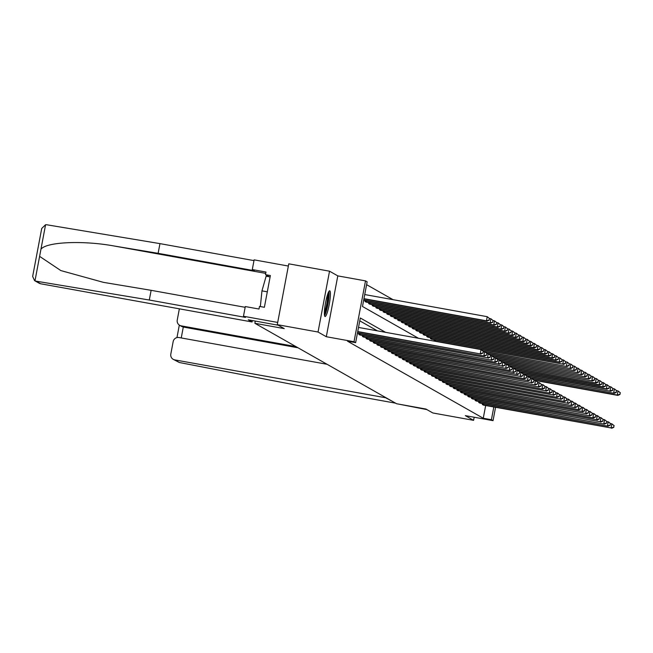 <?xml version="1.0" encoding="UTF-8"?>
<svg xmlns="http://www.w3.org/2000/svg" width="653" height="653" viewBox="0 0 653 653"><rect width="100%" height="100%" fill="white"/><g stroke="black" fill="none" stroke-linecap="round" stroke-linejoin="round"><path stroke-width="0.98" d="M329.814 290.83A13.068 1.975 100.2 0 0 329.716 290.797A13.068 1.975 100.2 0 0 325.512 302.968A13.068 1.975 100.2 0 0 324.965 316.485A13.068 1.975 100.2 0 0 325.063 316.517A13.068 1.975 100.2 0 0 329.267 304.347A13.068 1.975 100.2 0 0 329.814 290.83M495.562 407.301L493.039 420.646L465.328 415.643L473.596 420.336L432.849 412.974L425.903 409.031L396.567 403.734L254.882 323.3L284.226 328.606L277.28 324.663L288.773 263.828L329.528 271.191L318.035 332.026L326.304 336.719L354.016 341.731L365.509 280.888L367.141 281.818L362.48 306.477L418.483 338.27M326.304 336.719L337.797 275.884L329.528 271.191M337.797 275.884L365.509 280.888M393.024 299.662L366.602 284.667M473.596 420.336L474.184 417.243M277.28 324.663L318.035 332.026M255.307 321.072L254.882 323.3M365.182 300.519L364.994 301.506L366.423 302.151M368.814 302.576L368.635 303.572L370.055 304.216M372.455 304.641L372.267 305.628L373.687 306.273M376.087 306.706L375.899 307.694L377.328 308.338M379.719 308.771L379.532 309.759L380.96 310.404M383.352 310.828L383.164 311.824L384.593 312.461M386.992 312.893L386.805 313.881L388.225 314.526M390.625 314.958L390.437 315.946L391.865 316.591M394.257 317.023L394.069 318.011L395.498 318.656M397.889 319.08L397.701 320.076L399.13 320.713M401.522 321.145L401.342 322.133L402.762 322.778M405.162 323.211L404.974 324.198L406.395 324.843M408.794 325.276L408.607 326.263L410.035 326.908M412.427 327.333L412.239 328.32L413.667 328.965M416.059 329.398L415.871 330.385L417.3 331.03M419.699 331.463L419.512 332.45L420.932 333.095M423.332 333.52L423.144 334.516L424.572 335.16M426.964 335.585L426.776 336.573L428.205 337.217M430.596 337.65L430.409 338.638L431.837 339.282M434.229 339.715L434.049 340.703L435.029 341.258M385.548 332.32L360.301 317.987L355.64 342.654L347.494 341.184L483.261 418.246L485.669 405.513M377.401 330.851L359.762 320.835M358.97 333.405L358.783 334.393L360.211 335.038M362.603 335.462L362.415 336.45L363.843 337.095M366.235 337.528L366.055 338.515L367.476 339.16M369.876 339.593L369.688 340.58L371.108 341.225M373.508 341.65L373.32 342.645L374.749 343.29M377.14 343.715L376.952 344.702L378.381 345.347M380.772 345.78L380.585 346.767L382.013 347.412M384.413 347.845L384.225 348.833L385.645 349.477M388.045 349.902L387.858 350.898L389.286 351.534M391.678 351.967L391.49 352.955L392.918 353.599M395.31 354.032L395.122 355.02L396.551 355.665M398.942 356.097L398.763 357.085L400.183 357.73M402.583 358.154L402.395 359.15L403.815 359.787M406.215 360.219L406.027 361.207L407.456 361.852M409.847 362.284L409.66 363.272L411.088 363.917M413.48 364.341L413.292 365.337L414.72 365.982M417.12 366.406L416.932 367.394L418.353 368.039M420.752 368.472L420.565 369.459L421.993 370.104M424.385 370.537L424.197 371.524L425.625 372.169M428.017 372.594L427.829 373.589L429.258 374.234M431.649 374.659L431.47 375.646L432.89 376.291M435.29 376.724L435.102 377.712L436.522 378.356M438.922 378.789L438.734 379.777L440.163 380.421M442.554 380.846L442.367 381.842L443.795 382.478M446.187 382.911L445.999 383.899L447.427 384.544M449.827 384.976L449.639 385.964L451.06 386.609M453.46 387.041L453.272 388.029L454.7 388.674M457.092 389.098L456.904 390.086L458.333 390.731M460.724 391.163L460.536 392.151L461.965 392.796M464.356 393.228L464.169 394.216L465.597 394.861M467.997 395.285L467.809 396.281L469.229 396.926M471.629 397.351L471.442 398.338L472.87 398.983M475.262 399.416L475.074 400.403L476.502 401.048M478.894 401.481L478.706 402.468L480.135 403.113M482.534 403.538L482.347 404.534L483.767 405.17M493.039 420.646L491.407 419.724L493.815 406.982M483.261 418.246L491.407 419.724M355.64 342.654L354.016 341.731M357.738 331.544L480.82 354.008L357.697 331.765M358.521 327.439L481.016 349.567L483.31 351.42L483 353.061L483.31 351.42M482.763 352.93L480.241 353.681L481.016 349.567L562.772 364.113L434.425 340.915M483.073 351.281L481.016 349.567M480.82 354.008L483 353.061M363.917 298.878L487.032 321.129L486.452 320.794L487.228 316.681L364.733 294.552M489.293 318.403L487.228 316.681L489.521 318.533L488.975 320.043L489.521 318.533M488.975 320.043L486.452 320.794L363.958 298.666M489.211 320.174L487.032 321.129M328.353 292.511A11.313 1.706 -79.8 0 1 328.051 302.07A11.313 1.706 -79.8 0 1 325.055 313.481A11.313 1.706 -79.8 0 1 324.394 314.436M324.541 315.611A12.987 1.959 100.2 0 0 324.9 314.975A12.987 1.959 100.2 0 0 328.165 302.902A12.987 1.959 100.2 0 0 328.9 291.467M270.122 276.929L266.122 276.203L261.959 290.863L260.351 306.559M267.306 291.826L261.959 290.863M324.378 312.477A10.472 1.584 100.2 0 0 326.827 303.555A10.472 1.584 100.2 0 0 327.651 294.348M32.838 275.762L32.65 276.456L34.585 280.643L36.078 281.165L149.3 300.021L245.471 317.399L243.471 316.264L245.299 306.559L258.996 309.032L259.494 306.404L264.383 307.285L270.375 275.55L265.485 274.668L265.983 272.04L252.295 269.567L254.295 270.701L158.124 253.323L159.961 243.626L46.738 224.771L45.579 224.722L41.727 228.428L41.629 229.227M158.124 253.323L114.136 246.001C82.988 240.288 46.575 241.879 40.951 249.201L39.604 256.36L60.843 270.579L103.354 282.341L151.137 290.324L245.161 307.31M252.295 269.567L254.123 259.861L288.357 266.049L277.705 322.443L243.471 316.264M159.961 243.626L253.984 260.612M278.268 325.227L248.271 319.807L252.091 321.97L40.674 283.777A5.028 4.963 119.6 0 1 39.131 283.214L34.585 280.643M252.091 321.97L252.36 320.541M149.3 300.021L151.137 290.324M265.485 274.668L269.158 276.75M179.363 362.505L173.216 359.33A5.028 4.963 -60.4 0 0 174.767 359.893L179.363 362.505L300.862 386.054L395.571 403.17M398.028 403.995L426.915 409.602M179.355 308.836L177.241 320.043A5.028 4.963 -60.4 0 0 181.199 325.855L183.297 327.047L181.787 326.508L179.648 325.3M295.882 346.58L181.199 325.855M327.08 364.284L178.995 337.536A5.028 4.963 -60.4 0 0 173.167 341.584L170.808 354.081A5.028 4.963 -60.4 0 0 173.216 359.33M386.225 397.857L174.767 359.893M390.045 400.028L386.176 398.093M390.657 400.379L390.004 400.256M297.98 347.771L183.297 327.047L181.24 337.936M357.485 332.908L484.453 356.073L357.444 333.128M483.269 351.379L485.228 351.959L486.942 353.477L486.632 355.126L486.942 353.477M486.395 354.987L483.873 355.746L484.648 351.632L566.984 366.513L482.951 351.102M486.705 353.346L484.648 351.632M484.453 356.073L486.632 355.126M359.158 334.605L487.505 357.803L359.803 334.973M486.901 353.444L488.868 354.024L490.574 355.542L490.264 357.183L490.574 355.542M490.036 357.052L487.505 357.803L488.281 353.697L570.616 368.57L486.591 353.167M490.346 355.412L488.281 353.697M488.085 358.138L490.264 357.183M363.656 300.241L490.664 323.186L490.085 322.86L490.86 318.746L489.481 318.501M492.925 320.46L490.86 318.746L493.154 320.59L492.615 322.109L493.154 320.59M492.615 322.109L490.085 322.86L363.697 300.021M492.844 322.239L490.664 323.186M366.015 302.086L494.305 325.251L493.717 324.916L494.492 320.811L493.121 320.558M496.558 322.525L494.492 320.811L496.794 322.655L496.476 324.304L496.794 322.655M496.247 324.166L493.717 324.916L365.378 301.719M496.476 324.304L494.305 325.251M362.799 336.67L491.725 360.195L363.435 337.03M490.542 355.51L492.501 356.089L494.207 357.607L493.668 359.117L494.207 357.607M493.668 359.117L491.138 359.868L491.913 355.754L574.256 370.635L490.223 355.224M493.978 357.477L491.913 355.754M491.725 360.195L493.897 359.248M366.431 338.727L495.358 362.26L367.076 339.095M494.174 357.575L495.554 357.82L497.847 359.664L497.3 361.182L497.847 359.664M497.3 361.182L494.778 361.933L495.554 357.82L577.889 372.7L493.856 357.289M497.61 359.534L495.554 357.82M495.358 362.26L497.537 361.313M370.063 340.793L498.41 363.99L370.708 341.16M497.806 359.632L499.765 360.211L501.48 361.729L501.169 363.378L501.48 361.729M500.933 363.239L498.41 363.99L499.186 359.885L581.521 374.765L497.488 359.354M501.243 361.599L499.186 359.885M498.99 364.325L501.169 363.378M369.655 304.151L497.937 327.316L497.357 326.982L498.133 322.876L496.753 322.623M500.19 324.59L498.133 322.876L500.427 324.721L499.88 326.231L500.427 324.721M499.88 326.231L497.357 326.982L369.01 303.784M500.116 326.361L497.937 327.316M373.287 306.208L501.569 329.373L500.99 329.047L501.765 324.933L500.386 324.688M503.822 326.647L501.765 324.933L504.059 326.786L503.512 328.296L504.059 326.786M503.512 328.296L500.99 329.047L372.643 305.849M503.749 328.426L501.569 329.373M376.92 308.273L505.202 331.438L504.622 331.112L505.398 326.998L504.018 326.753M507.463 328.712L505.398 326.998L507.691 328.843L507.152 330.361L507.691 328.843M507.152 330.361L504.622 331.112L376.275 307.906M507.381 330.491L505.202 331.438M373.696 342.858L502.043 366.055L374.34 343.225M501.439 361.697L503.398 362.276L505.112 363.794L504.802 365.435L505.112 363.794M504.573 365.305L502.043 366.055L502.818 361.95L585.153 376.822L501.129 361.419M504.883 363.664L502.818 361.95M502.622 366.39L504.802 365.435M380.552 310.338L508.842 333.503L508.254 333.169L509.03 329.063L507.659 328.81M511.095 330.777L509.03 329.063L511.323 330.908L511.013 332.557L511.323 330.908M510.785 332.418L508.254 333.169L379.907 309.971M511.013 332.557L508.842 333.503M377.328 344.923L506.263 368.447L377.973 345.282M505.079 363.762L507.038 364.341L508.744 365.86L508.434 367.5L508.744 365.86L510.091 366.072L512.385 367.917L512.074 369.565L512.385 367.917M508.205 367.37L505.675 368.121L506.45 364.007L588.786 378.887L504.761 363.476M508.516 365.721L506.45 364.007M506.263 368.447L508.434 367.5M384.184 312.403L512.474 335.569L511.887 335.234L512.67 331.128L511.291 330.875M514.727 332.842L512.67 331.128L514.964 332.973L514.417 334.483L514.964 332.973M514.417 334.483L511.887 335.234L383.548 312.036M514.654 334.614L512.474 335.569M380.968 346.98L509.895 370.512L381.605 347.347M511.838 369.435L509.307 370.186L510.091 366.072L592.426 380.952L508.393 365.541M512.148 367.786L510.091 366.072M509.895 370.512L512.074 369.565M387.825 314.46L516.107 337.625L515.527 337.299L516.303 333.185L514.923 332.94M518.36 334.899L516.303 333.185L518.596 335.038L518.049 336.548L518.596 335.038M518.049 336.548L515.527 337.299L387.18 314.101M518.286 336.679L516.107 337.625M384.601 349.045L512.948 372.243L385.246 349.412M512.344 367.884L514.303 368.463L516.017 369.982L515.707 371.63L516.017 369.982M515.47 371.492L512.948 372.243L513.723 368.137L596.058 383.009L512.025 367.606M515.78 369.851L513.723 368.137M513.527 372.577L515.707 371.63M391.457 316.525L519.739 339.691L519.159 339.364L519.935 335.25L518.555 334.997M522 336.964L519.935 335.25L522.229 337.095L521.682 338.613L522.229 337.095M521.682 338.613L519.159 339.364L390.812 316.158M521.918 338.744L519.739 339.691M388.233 351.11L516.58 374.308L388.878 351.477M515.976 369.949L517.356 370.194L519.649 372.047L519.102 373.557L519.649 372.047M519.102 373.557L516.58 374.308L517.356 370.194L519.413 371.916M517.16 374.642L519.339 373.687M395.089 318.591L523.371 341.756L522.792 341.421L523.567 337.315L522.188 337.062M525.632 339.029L523.567 337.315L525.861 339.16L525.322 340.67L525.861 339.16M525.322 340.67L522.792 341.421L394.445 318.223M525.551 340.801L523.371 341.756M391.865 353.175L520.212 376.373L392.51 353.534M519.608 372.014L521.576 372.594L523.282 374.112L522.971 375.753L523.282 374.112M522.743 375.622L520.212 376.373L520.988 372.259L523.053 373.973M520.792 376.699L522.971 375.753M398.722 320.656L527.012 343.821L526.424 343.486L527.2 339.372L525.828 339.127M529.265 341.095L527.2 339.372L529.493 341.225L529.183 342.866L529.493 341.225M528.954 342.735L526.424 343.486L398.085 320.288M529.183 342.866L527.012 343.821M395.506 355.232L524.432 378.764L396.142 355.599M523.249 374.071L525.208 374.651L526.914 376.169L526.375 377.687L526.914 376.169M526.375 377.687L523.845 378.438L524.62 374.324L526.685 376.038M524.432 378.764L526.604 377.818M402.362 322.713L530.644 345.878L530.065 345.551L530.84 341.437L529.461 341.192M532.897 343.151L530.84 341.437L533.134 343.29L532.587 344.8L533.134 343.29M532.587 344.8L530.065 345.551L401.717 322.353M532.824 344.931L530.644 345.878M399.138 357.297L527.485 380.495L399.783 357.664M526.881 376.136L528.84 376.716L530.554 378.234L530.007 379.744L530.554 378.234M530.007 379.744L527.485 380.495L528.261 376.389L610.596 391.261L526.563 375.859M530.318 378.103L528.261 376.389M528.065 380.83L530.244 379.875M405.995 324.778L534.276 347.943L533.697 347.616L534.472 343.502L533.093 343.249M536.529 345.217L534.472 343.502L536.766 345.347L536.456 346.996L536.766 345.347M536.219 346.857L533.697 347.616L405.35 324.41M536.456 346.996L534.276 347.943M402.77 359.362L531.118 382.56L403.415 359.721M530.514 378.201L531.893 378.446L534.187 380.299L533.64 381.809L534.187 380.299M533.64 381.809L531.118 382.56L531.893 378.446L614.228 393.326L530.195 377.924M533.95 380.168L531.893 378.446M531.697 382.895L533.876 381.94M409.627 326.843L537.909 350.008L537.329 349.673L538.105 345.568L536.725 345.315M540.17 347.282L538.105 345.568L540.398 347.412L539.86 348.922L540.398 347.412M539.86 348.922L537.329 349.673L408.982 326.476M540.088 349.053L537.909 350.008M406.403 361.419L535.329 384.952L407.048 361.786M534.146 380.266L535.525 380.511L537.819 382.356L537.509 384.005L537.819 382.356M537.28 383.874L534.75 384.625L535.525 380.511L537.59 382.225M535.329 384.952L537.509 384.005M413.259 328.9L541.549 352.065L540.962 351.738L541.737 347.625L540.366 347.38M543.802 349.347L541.737 347.625L544.031 349.477L543.72 351.118L544.031 349.477M543.492 350.988L540.962 351.738L412.614 328.541M543.72 351.118L541.549 352.065M410.035 363.484L538.97 387.017L410.68 363.852M537.778 382.323L539.745 382.903L541.451 384.421L541.141 386.07L541.451 384.421M540.913 385.931L538.382 386.682L539.158 382.576L541.223 384.291M538.97 387.017L541.141 386.07M416.892 330.965L545.182 354.13L544.594 353.804L545.377 349.69L543.998 349.445M547.434 351.404L545.377 349.69L547.671 351.534L547.361 353.183L547.671 351.534M547.124 353.053L544.594 353.804L416.255 330.598M547.361 353.183L545.182 354.13M413.675 365.549L542.602 389.082L414.312 365.917M541.419 384.388L543.378 384.968L545.092 386.486L544.545 387.996L545.092 386.486M544.545 387.996L542.014 388.747L542.798 384.641L544.855 386.356M542.602 389.082L544.782 388.127M420.532 333.03L548.814 356.195L548.234 355.861L549.01 351.755L547.63 351.502M551.067 353.469L549.01 351.755L551.303 353.599L550.993 355.248L551.303 353.599M550.757 355.11L548.234 355.861L419.887 332.663M550.993 355.248L548.814 356.195M417.308 367.615L545.655 390.812L417.953 367.974M545.051 386.454L546.43 386.698L548.724 388.551L548.177 390.061L548.724 388.551M548.177 390.061L545.655 390.812L546.43 386.698L548.487 388.413M546.235 391.139L548.414 390.192M424.164 335.095L552.446 358.26L551.867 357.926L552.642 353.82L551.263 353.567M554.699 355.534L552.642 353.82L554.936 355.665L554.389 357.175L554.936 355.665M554.389 357.175L551.867 357.926L423.519 334.728M554.626 357.305L552.446 358.26M420.94 369.671L549.867 393.204L421.585 370.039M548.683 388.519L550.063 388.764L552.356 390.608L551.809 392.127L552.356 390.608M551.809 392.127L549.287 392.877L550.063 388.764L552.12 390.478M549.867 393.204L552.046 392.257M427.797 337.152L556.078 360.317L555.499 359.991L556.274 355.877L554.895 355.632M558.339 357.591L556.274 355.877L558.568 357.73L558.029 359.24L558.568 357.73M558.029 359.24L555.499 359.991L427.152 336.793M558.258 359.37L556.078 360.317M424.572 371.737L552.92 394.934L425.217 372.104M552.316 390.576L554.283 391.155L555.989 392.673L555.679 394.322L555.989 392.673M555.45 394.183L552.92 394.934L553.695 390.829L555.76 392.543M553.499 395.269L555.679 394.322M431.429 339.217L559.719 362.382L559.131 362.056L559.907 357.942L558.535 357.697M561.972 359.656L559.907 357.942L562.2 359.787L561.89 361.436L562.2 359.787M561.662 361.305L559.131 362.056L430.792 338.85M561.89 361.436L559.719 362.382M428.205 373.802L557.14 397.334L428.85 374.169M555.956 392.641L557.915 393.22L559.621 394.739L559.082 396.249L559.621 394.739M559.082 396.249L556.552 397L557.327 392.894L559.392 394.608M557.14 397.334L559.311 396.379M565.294 363.362L565.604 361.721L565.294 363.362L562.772 364.113L563.547 360.007L562.168 359.754M565.604 361.721L563.547 360.007L565.841 361.852M565.531 363.501L563.351 364.447M431.845 375.867L560.192 399.065L432.49 376.226M559.588 394.706L560.968 394.951L563.261 396.804L562.715 398.314L563.261 396.804M562.715 398.314L560.192 399.065L560.968 394.951L563.025 396.665M560.772 399.391L562.951 398.444M568.926 365.427L569.236 363.786L568.926 365.427L566.404 366.178L567.179 362.064L565.8 361.819M569.236 363.786L567.179 362.064L569.473 363.917M569.163 365.558L566.984 366.513M435.478 377.924L564.404 401.456L436.122 378.291M563.221 396.763L565.18 397.342L566.894 398.861L566.347 400.379L566.894 398.861M566.347 400.379L563.825 401.13L564.6 397.016L566.657 398.73M564.404 401.456L566.584 400.509M572.567 367.492L572.877 365.843L572.567 367.492L570.036 368.243L570.812 364.129L569.432 363.884M572.877 365.843L571.391 364.464L573.105 365.982M572.795 367.623L570.616 368.57M439.11 379.989L567.457 403.187L439.755 380.356M566.853 398.828L568.812 399.407L570.526 400.926L570.216 402.566L570.526 400.926M569.987 402.436L567.457 403.187L568.232 399.081L570.298 400.795M568.037 403.521L570.216 402.566M576.199 369.557L576.509 367.908L576.199 369.557L573.669 370.308L574.444 366.194L573.065 365.941M576.509 367.908L575.032 366.521L576.738 368.039M576.428 369.688L574.256 370.635M442.742 382.054L571.677 405.586L443.387 382.421M570.485 400.893L572.452 401.473L574.158 402.991L573.848 404.631L574.158 402.991M573.62 404.501L571.089 405.252L571.865 401.138L573.93 402.86M571.677 405.586L573.848 404.631M579.831 371.614L580.142 369.973L579.831 371.614L577.301 372.365L578.085 368.259L576.705 368.006M580.142 369.973L578.085 368.259L580.378 370.104M580.068 371.745L577.889 372.7M446.383 384.119L575.309 407.643L447.019 384.478M574.126 402.958L575.505 403.203L577.799 405.056L577.481 406.697L577.799 405.056M577.252 406.566L574.722 407.317L575.505 403.203L577.562 404.917M575.309 407.643L577.481 406.697M583.464 373.679L583.774 372.039L583.464 373.679L580.941 374.43L581.717 370.316L580.337 370.071M583.774 372.039L581.717 370.316L584.011 372.169M583.7 373.81L581.521 374.765M450.015 386.176L578.942 409.709L450.66 386.543M577.758 405.015L579.717 405.595L581.431 407.113L581.121 408.762L581.431 407.113M580.884 408.623L578.362 409.382L579.138 405.268L581.194 406.982M578.942 409.709L581.121 408.762M587.096 375.744L587.406 374.096L587.096 375.744L584.574 376.495L585.349 372.381L583.97 372.137M587.406 374.096L585.349 372.381L587.643 374.226M587.333 375.875L585.153 376.822M453.647 388.241L581.994 411.439L454.292 388.608M581.39 407.08L583.349 407.66L585.064 409.178L584.517 410.688L585.064 409.178M584.517 410.688L581.994 411.439L582.77 407.333L584.827 409.047M582.574 411.774L584.753 410.819M590.736 377.801L591.047 376.161L590.736 377.801L588.206 378.552L588.982 374.447L587.602 374.193M591.047 376.161L589.569 374.773L591.275 376.291M590.965 377.94L588.786 378.887M457.28 390.306L585.627 413.504L457.924 390.665M585.023 409.145L586.99 409.725L588.696 411.243L588.386 412.884L588.696 411.243L590.034 411.455L592.328 413.3L592.018 414.949L592.328 413.3M588.157 412.753L585.627 413.504L586.402 409.39L588.467 411.112M586.206 413.831L588.386 412.884M594.369 379.866L594.679 378.226L594.369 379.866L591.838 380.617L592.614 376.512L591.243 376.259M594.679 378.226L593.202 376.838L594.907 378.356M594.597 379.997L592.426 380.952M460.912 392.363L589.847 415.896L461.557 392.731M591.789 414.818L589.259 415.569L590.034 411.455L592.1 413.169M589.847 415.896L592.018 414.949M598.001 381.932L598.311 380.283L598.001 381.932L595.479 382.682L596.254 378.569L594.875 378.324M598.311 380.283L596.834 378.903L598.548 380.421M598.238 382.062L596.058 383.009M464.552 394.428L593.479 417.961L465.197 394.796M592.295 413.267L594.254 413.847L595.969 415.365L595.658 417.014L595.969 415.365M595.422 416.875L592.891 417.626L593.675 413.52L595.732 415.235M593.479 417.961L595.658 417.014M517.364 370.202L599.691 385.074L599.111 384.748L599.887 380.634L598.507 380.389M601.944 382.348L599.887 380.634L602.18 382.478L601.87 384.127L602.18 382.478M601.633 383.997L599.111 384.748L515.658 369.671M601.87 384.127L599.691 385.074M468.185 396.493L596.532 419.691L468.83 396.861M595.928 415.332L597.887 415.912L599.601 417.43L599.054 418.94L599.601 417.43M599.054 418.94L596.532 419.691L597.307 415.586L599.364 417.3M597.111 420.026L599.291 419.071M520.996 372.267L603.323 387.139L602.743 386.805L603.519 382.699L602.139 382.446M605.584 384.413L603.519 382.699L605.813 384.544L605.502 386.192L605.813 384.544M605.274 386.054L602.743 386.805L519.298 371.728M605.502 386.192L603.323 387.139M471.817 398.559L600.164 421.756L472.462 398.918M599.56 417.398L600.94 417.642L603.233 419.495L602.686 421.005L603.233 419.495M602.686 421.005L600.164 421.756L600.94 417.642L603.005 419.357M600.744 422.083L602.923 421.136M524.628 374.324L606.964 389.204L606.376 388.87L607.151 384.764L605.772 384.511M609.216 386.478L607.151 384.764L609.445 386.609L608.906 388.119L609.445 386.609M608.906 388.119L606.376 388.87L522.931 373.794M609.135 388.249L606.964 389.204M475.449 400.615L604.384 424.148L476.094 400.983M603.192 419.463L604.572 419.708L606.866 421.552L606.555 423.201L606.866 421.552M606.327 423.071L603.796 423.821L604.572 419.708L606.637 421.422M604.384 424.148L606.555 423.201M612.538 390.184L612.849 388.535L612.538 390.184L610.008 390.935L610.792 386.821L609.412 386.576M612.849 388.535L611.371 387.156L613.085 388.674M612.767 390.314L610.596 391.261M479.09 402.681L608.016 426.213L479.726 403.048M606.833 421.52L608.792 422.099L610.506 423.617L610.188 425.266L610.506 423.617M609.959 425.127L607.429 425.878L608.212 421.773L610.269 423.487M608.016 426.213L610.188 425.266M616.171 392.249L616.481 390.6L616.171 392.249L613.649 393L614.424 388.886L613.045 388.633M616.481 390.6L614.424 388.886L616.718 390.731M616.408 392.38L614.228 393.326M482.722 404.746L611.069 427.944L483.367 405.113M610.465 423.585L611.845 423.83L614.138 425.683L613.591 427.193L614.138 425.683M613.591 427.193L611.069 427.944L611.845 423.83L613.902 425.552M611.649 428.278L613.828 427.323M535.533 380.519L617.86 395.392L617.281 395.057L618.056 390.951L616.677 390.698M620.113 392.665L618.056 390.951L620.35 392.796L619.803 394.306L620.35 392.796M619.803 394.306L617.281 395.057L533.827 379.981M620.04 394.436L617.86 395.392M45.579 224.722L40.951 249.201M39.604 256.36L34.976 280.839M36.078 281.165L40.674 283.777M265.73 273.387L114.136 246.001M359.411 334.654L359.632 333.52M360.04 334.777L360.252 333.634M366.472 300.747L366.251 301.89M365.843 300.633L365.631 301.768M363.044 336.719L363.264 335.585M363.672 336.842L363.892 335.699M366.684 338.785L366.896 337.65M367.304 338.899L367.525 337.756M370.316 340.842L370.529 339.707M370.945 340.964L371.157 339.821M370.104 302.812L369.884 303.955M369.476 302.698L369.263 303.833M373.736 304.878L373.524 306.02M373.108 304.763L372.896 305.898M377.369 306.934L377.156 308.077M376.74 306.82L376.528 307.963M373.949 342.907L374.161 341.772M374.577 343.029L374.789 341.886M381.001 309L380.789 310.142M380.381 308.885L380.16 310.02M377.581 344.972L377.801 343.837M378.209 345.094L378.422 343.951M384.641 311.065L384.421 312.207M384.013 310.95L383.801 312.085M381.221 347.037L381.434 345.894M381.842 347.151L382.062 346.008M388.274 313.13L388.053 314.264M387.645 313.016L387.433 314.15M384.854 349.094L385.066 347.959M385.474 349.216L385.694 348.073M391.906 315.187L391.694 316.33M391.278 315.072L391.065 316.215M388.486 351.159L388.698 350.024M389.115 351.281L389.327 350.139M395.538 317.252L395.326 318.395M394.918 317.138L394.698 318.272M392.118 353.224L392.339 352.089M392.747 353.338L392.959 352.204M399.179 319.317L398.959 320.46M398.55 319.203L398.338 320.337M395.751 355.289L395.971 354.146M396.379 355.403L396.6 354.261M402.811 321.374L402.591 322.517M402.183 321.268L401.97 322.402M399.391 357.346L399.603 356.212M400.011 357.469L400.232 356.326M406.444 323.439L406.231 324.582M405.815 323.325L405.603 324.459M403.023 359.411L403.236 358.277M403.652 359.534L403.864 358.391M410.076 325.504L409.864 326.647M409.447 325.39L409.235 326.524M406.656 361.476L406.868 360.342M407.284 361.591L407.496 360.448M413.708 327.569L413.496 328.712M413.088 327.455L412.867 328.59M410.288 363.533L410.508 362.399M410.917 363.656L411.129 362.513M417.349 329.626L417.128 330.769M416.72 329.52L416.508 330.655M413.929 365.598L414.141 364.464M414.549 365.721L414.769 364.578M420.981 331.691L420.761 332.834M420.352 331.577L420.14 332.712M417.561 367.663L417.773 366.529M418.181 367.786L418.402 366.643M424.613 333.756L424.401 334.899M423.985 333.642L423.773 334.777M421.193 369.729L421.405 368.594M421.822 369.843L422.034 368.7M428.246 335.822L428.033 336.964M427.625 335.707L427.405 336.842M424.825 371.786L425.046 370.651M425.454 371.908L425.666 370.765M431.886 337.879L431.666 339.021M431.258 337.764L431.037 338.907M428.458 373.851L428.678 372.716M429.086 373.973L429.307 372.83M435.518 339.944L435.298 341.086M434.89 339.829L434.678 340.964M432.098 375.916L432.31 374.781M432.719 376.03L432.939 374.895M435.731 377.981L435.943 376.838M436.359 378.095L436.571 376.952M439.363 380.038L439.575 378.903M439.991 380.16L440.204 379.018M442.995 382.103L443.216 380.968M443.624 382.225L443.836 381.083M446.636 384.168L446.848 383.033M447.256 384.282L447.476 383.14M450.268 386.225L450.48 385.09M450.888 386.347L451.109 385.205M453.9 388.29L454.113 387.156M454.529 388.413L454.741 387.27M457.533 390.355L457.753 389.221M458.161 390.478L458.373 389.335M461.165 392.42L461.385 391.286M461.793 392.535L462.006 391.392M464.805 394.477L465.018 393.343M465.426 394.6L465.646 393.457M468.438 396.542L468.65 395.408M469.066 396.665L469.278 395.522M472.07 398.608L472.282 397.473M472.699 398.73L472.911 397.587M475.702 400.673L475.923 399.53M476.331 400.787L476.543 399.644M479.343 402.73L479.555 401.595M479.963 402.852L480.184 401.709M482.975 404.795L483.187 403.66M483.595 404.917L483.816 403.774M32.65 276.456L41.727 228.428M176.963 337.593L179.322 325.096"/></g></svg>
